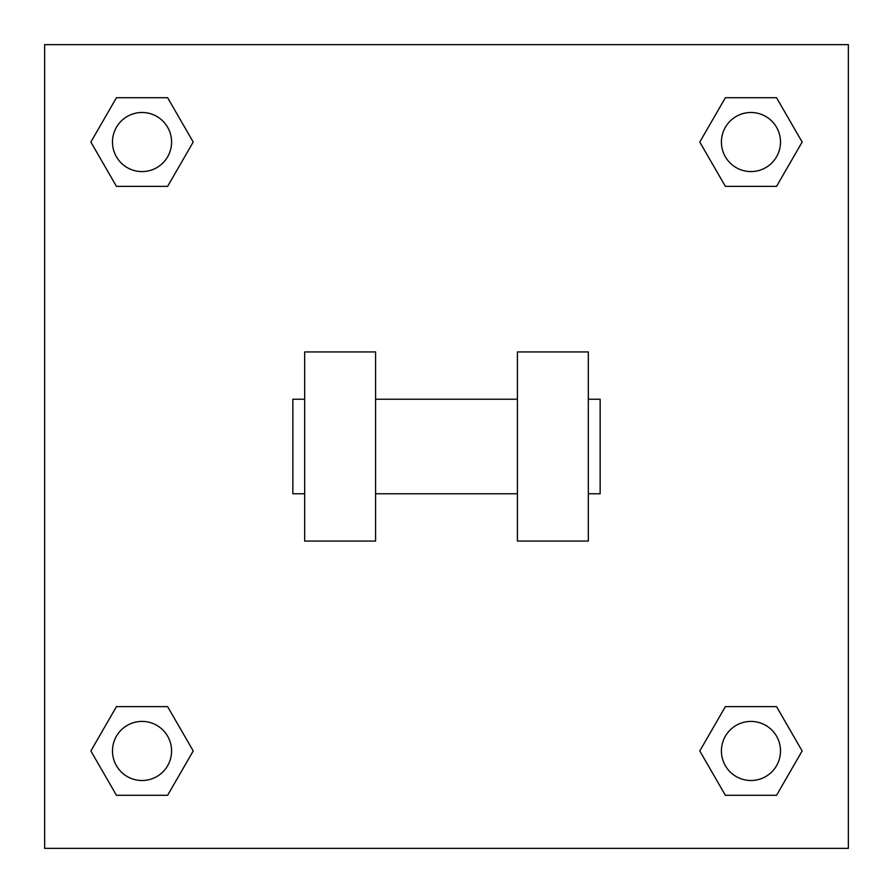 <?xml version="1.0" encoding="UTF-8"?>
<svg xmlns="http://www.w3.org/2000/svg" width="893" height="893" viewBox="0 0 893 893"><rect width="100%" height="100%" fill="white"/><g stroke="black" fill="none" stroke-linecap="round" stroke-linejoin="round"><path stroke-width="1.34" d="M699.777 750.957L725.373 706.642L776.553 706.642L802.137 750.957L776.553 795.283L725.373 795.283L699.777 750.957L725.373 706.642L776.553 706.642L725.373 706.642M776.553 795.283L725.373 795.283L776.553 795.283L802.137 750.957M780.504 750.957A29.547 29.547 0 0 0 736.189 725.373A29.547 29.547 0 0 0 736.189 776.553A29.547 29.547 0 0 0 780.504 750.957M90.863 750.957L116.447 706.642L167.627 706.642L193.223 750.957L167.627 795.283L116.447 795.283L90.863 750.957L116.447 706.642L167.627 706.642L116.447 706.642M167.627 795.283L116.447 795.283L167.627 795.283L193.223 750.957M171.59 750.957A29.547 29.547 0 0 0 127.264 725.373A29.547 29.547 0 0 0 127.264 776.553A29.547 29.547 0 0 0 171.59 750.957M699.777 142.043L725.373 97.717L776.553 97.717L802.137 142.043L776.553 186.358L725.373 186.358L699.777 142.043L725.373 97.717L776.553 97.717L725.373 97.717M776.553 186.358L725.373 186.358L776.553 186.358L802.137 142.043M780.504 142.043A29.547 29.547 0 0 0 736.189 116.447A29.547 29.547 0 0 0 736.189 167.627A29.547 29.547 0 0 0 780.504 142.043M90.863 142.043L116.447 97.717L167.627 97.717L193.223 142.043L167.627 186.358L116.447 186.358L90.863 142.043L116.447 97.717L167.627 97.717L116.447 97.717M167.627 186.358L116.447 186.358L167.627 186.358L193.223 142.043M171.59 142.043A29.547 29.547 0 0 0 127.264 116.447A29.547 29.547 0 0 0 127.264 167.627A29.547 29.547 0 0 0 171.59 142.043M848.35 44.65L848.35 848.35L44.65 848.35L44.65 44.65L848.35 44.65M517.415 351.942L517.415 541.058L588.331 541.058L588.331 351.942L517.415 351.942M375.585 541.058L375.585 351.942L304.669 351.942L304.669 541.058L375.585 541.058M588.331 493.773L600.152 493.773L600.152 399.227L588.331 399.227M304.669 399.227L292.848 399.227L292.848 493.773L304.669 493.773M517.415 399.227L375.585 399.227M517.415 493.773L375.585 493.773"/></g></svg>
